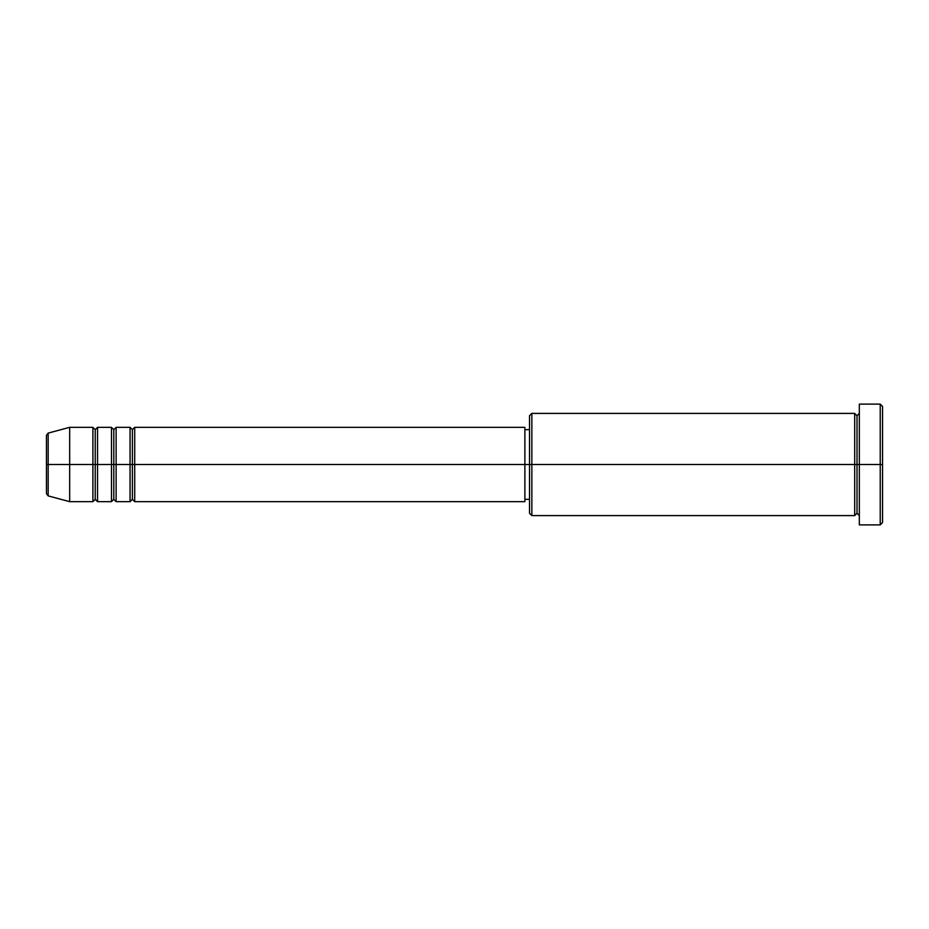 <?xml version="1.0" encoding="UTF-8"?>
<svg xmlns="http://www.w3.org/2000/svg" width="929" height="929" viewBox="0 0 929 929"><rect width="100%" height="100%" fill="white"/><g stroke="black" fill="none" stroke-linecap="round" stroke-linejoin="round"><path stroke-width="1.39" d="M46.45 464.5L46.45 493.659L46.45 464.5L48.169 464.5L46.45 464.5L46.45 435.341L46.45 464.5M859.325 515.595L857.002 513.272L854.68 515.595L854.68 413.405L854.68 464.5L857.002 464.5L857.002 415.727L857.002 464.5L857.002 415.727L857.002 464.5L859.325 464.5L859.325 524.885L859.325 404.115L859.325 464.5L880.227 464.5L880.227 524.885L880.227 464.5L882.55 464.5L882.55 406.437L882.55 522.562L882.55 464.5L531.852 464.5L531.852 515.595L531.852 464.5L524.885 464.5L524.885 501.66L524.885 464.5L134.705 464.5L134.705 427.34L134.705 464.5L116.125 464.5L116.125 427.34L116.125 464.5L97.545 464.5L97.545 427.34L97.545 501.66L95.222 499.337L92.9 501.66L69.675 501.66L69.675 464.5L69.675 501.66L48.169 495.9L48.169 464.5L48.169 495.9L46.45 493.659M134.705 501.66L132.382 499.337L130.06 501.66L130.06 427.34L130.06 464.5L132.382 464.5L132.382 429.662L132.382 499.337L132.382 464.5L132.382 499.337L132.382 464.5L134.705 464.5L134.705 501.66L524.885 501.66M116.125 501.66L113.802 499.337L111.48 501.66L111.48 427.34L111.48 464.5L113.802 464.5L113.802 429.662L113.802 499.337L113.802 464.5L113.802 499.337L113.802 464.5L116.125 464.5L116.125 501.66L130.06 501.66M92.9 427.34L95.222 429.662L97.545 427.34L97.545 464.5L95.222 464.5L95.222 429.662L95.222 464.5L92.9 464.5L92.9 427.34L92.9 464.5L48.169 464.5L92.9 464.5L92.9 427.34L69.675 427.34L69.675 464.5L69.675 427.34L48.169 433.1L48.169 464.5L48.169 433.1L46.45 435.341M92.9 501.66L92.9 464.5L95.222 464.5L95.222 429.662L95.222 499.337L95.222 464.5L95.222 499.337L95.222 464.5L111.48 464.5L111.48 427.34L97.545 427.34M111.48 427.34L113.802 429.662L116.125 427.34L116.125 464.5L130.06 464.5L130.06 427.34L132.382 429.662L134.705 427.34L134.705 464.5L524.885 464.5L524.885 427.34L524.885 464.5L529.53 464.5L529.53 513.272L529.53 415.727L529.53 464.5L854.68 464.5L854.68 413.405L531.852 413.405L531.852 464.5L531.852 413.405L529.53 415.727M880.227 464.5L880.227 404.115L880.227 464.5M854.68 464.5L854.68 515.595L854.68 464.5M857.002 464.5L857.002 513.272L857.002 464.5M92.9 464.5L92.9 501.66L92.9 464.5M97.545 464.5L97.545 501.66L97.545 464.5M111.48 464.5L111.48 501.66L111.48 464.5M116.125 464.5L116.125 501.66L116.125 464.5M130.06 464.5L130.06 501.66L130.06 464.5M134.705 464.5L134.705 501.66L134.705 464.5M854.68 515.595L531.852 515.595L529.53 513.272M859.325 524.885L880.227 524.885L882.55 522.562M854.68 413.405L857.002 415.727L859.325 413.405M529.53 499.337L524.885 499.337M111.48 501.66L97.545 501.66M882.55 406.437L880.227 404.115L859.325 404.115M529.53 429.662L524.885 429.662M524.885 427.34L134.705 427.34M130.06 427.34L116.125 427.34"/></g></svg>
